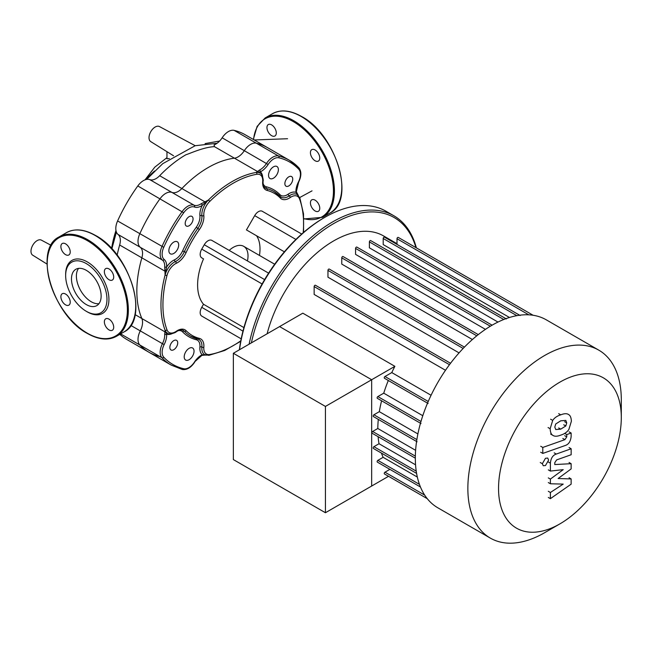 <?xml version="1.0" encoding="UTF-8"?>
<svg xmlns="http://www.w3.org/2000/svg" width="654" height="654" viewBox="0 0 654 654"><rect width="100%" height="100%" fill="white"/><g stroke="black" fill="none" stroke-linecap="round" stroke-linejoin="round"><path stroke-width="0.98" d="M271.623 124.873A6.605 3.818 -120 0 0 268.32 124.546A6.605 3.818 -120 0 0 267.306 129.844A6.605 3.818 -120 0 0 271.623 135.664A6.605 3.818 -120 0 0 274.925 135.991A6.605 3.818 -120 0 0 275.939 130.694A6.605 3.818 -120 0 0 271.623 124.873M319.765 158.064A6.605 3.818 -120 0 0 316.888 151.417A6.605 3.818 -120 0 0 311.794 149.643A6.605 3.818 -120 0 0 310.421 152.668A6.605 3.818 -120 0 0 313.307 159.323A6.605 3.818 -120 0 0 318.4 161.088A6.605 3.818 -120 0 0 319.765 158.064M315.097 210.956A6.605 3.818 -120 0 0 318.4 211.283A6.605 3.818 -120 0 0 319.414 205.994A6.605 3.818 -120 0 0 315.097 200.165A6.605 3.818 -120 0 0 311.794 199.838A6.605 3.818 -120 0 0 310.781 205.135A6.605 3.818 -120 0 0 315.097 210.956M71.482 278.898A20.969 12.107 60 0 1 75.823 269.293A20.969 12.107 60 0 1 91.985 274.917A20.969 12.107 60 0 1 101.133 296.017A20.969 12.107 60 0 1 96.792 305.614A20.969 12.107 60 0 1 80.63 299.998A20.969 12.107 60 0 1 71.482 278.898M98.958 303.693A20.969 12.107 60 0 1 83.974 295.363A20.969 12.107 60 0 1 76.395 276.053A20.969 12.107 60 0 1 78.578 268.385M86.312 311.312L87.293 311.876A30.607 17.666 60 0 0 108.932 299.385A30.607 17.666 60 0 0 87.293 261.902A30.607 17.666 60 0 0 65.653 274.394L65.653 275.53A29.209 16.865 60 0 1 86.312 263.603A29.209 16.865 60 0 1 106.962 299.385A29.209 16.865 60 0 1 86.312 311.312A29.209 16.865 60 0 1 65.653 275.53M65.555 243.844A6.605 3.818 60 0 1 69.872 249.673A6.605 3.818 60 0 1 68.858 254.962A6.605 3.818 60 0 1 65.555 254.635A6.605 3.818 60 0 1 61.239 248.814A6.605 3.818 60 0 1 62.253 243.517A6.605 3.818 60 0 1 65.555 243.844M113.698 277.034A6.605 3.818 60 0 1 112.333 280.059A6.605 3.818 60 0 1 107.24 278.293A6.605 3.818 60 0 1 104.354 271.639A6.605 3.818 60 0 1 105.719 268.614A6.605 3.818 60 0 1 110.812 270.388A6.605 3.818 60 0 1 113.698 277.034M109.03 329.927A6.605 3.818 60 0 1 104.714 324.106A6.605 3.818 60 0 1 105.719 318.817A6.605 3.818 60 0 1 109.03 319.144A6.605 3.818 60 0 1 113.346 324.964A6.605 3.818 60 0 1 112.333 330.262A6.605 3.818 60 0 1 109.03 329.927M60.887 296.744A6.605 3.818 60 0 1 62.253 293.72A6.605 3.818 60 0 1 67.346 295.485A6.605 3.818 60 0 1 70.231 302.132A6.605 3.818 60 0 1 68.858 305.156A6.605 3.818 60 0 1 63.765 303.391A6.605 3.818 60 0 1 60.887 296.744M173.563 155.783L150.731 141.607A8.69 5.019 -60 0 1 149.504 134.618A8.69 5.019 -60 0 1 155.162 127.031A8.69 5.019 -60 0 1 159.429 126.549L195.203 145.703M169.353 158.611L166.966 158.726L166.966 151.687M160.001 356.626A118.243 68.269 -60 0 1 149.038 352.302A118.243 68.269 -60 0 1 139.801 344.969A13.914 8.028 -60 0 1 140.283 330.891A13.914 8.028 120 0 0 141.861 318.531A100.855 58.231 -60 0 1 141.861 257.831A13.914 8.028 120 0 0 140.283 247.294A13.914 8.028 -60 0 1 139.801 233.772A118.243 68.269 -60 0 1 160.001 198.775A13.914 8.028 -60 0 1 171.961 192.431A13.914 8.028 120 0 0 181.869 188.532L159.666 175.713A100.855 58.231 -60 0 1 185.949 154.736C190.028 153.535 203.41 147.158 214.455 146.643L214.046 144.918A13.914 8.028 -60 0 0 222.147 137.814A13.914 8.028 120 0 1 234.099 130.359L256.303 143.177A118.243 68.269 -60 0 1 267.273 147.51A118.243 68.269 120 0 0 256.303 143.177A13.914 8.028 120 0 0 244.351 150.633A13.914 8.028 -60 0 1 256.303 143.177L278.457 155.971A1.39 1.12 103.3 0 1 278.874 157.794A116.845 67.46 -60 0 1 298.837 169.321A12.516 7.227 -60 0 1 298.412 181.992A15.304 8.837 120 0 0 295.943 192.35L297.815 194.908A1.39 0.687 -34.7 0 0 297.758 194.761A1.39 0.687 -34.7 0 0 297.595 194.63M117.14 255.183A100.855 58.231 -60 0 1 119.657 245.013L164.939 271.157L165.094 274.999L165.699 271.181L164.939 271.157L164.685 266.906A1.39 0.744 -176.4 0 0 166.647 266.995A15.304 8.837 120 0 0 164.179 259.491A1.39 1.128 129.1 0 1 162.437 260.088A13.914 8.028 -60 0 1 164.685 266.906M159.666 175.713A13.914 8.028 -60 0 1 149.75 179.613A13.914 8.028 120 0 0 137.798 185.957A118.243 68.269 120 0 0 117.597 220.946A13.914 8.028 120 0 0 118.072 234.475A13.914 8.028 -60 0 1 119.657 245.013M164.179 259.491A12.516 7.227 -60 0 1 163.745 247.318A116.845 67.46 -60 0 1 183.709 212.738A12.516 7.227 -60 0 1 194.467 207.024A15.304 8.837 120 0 0 202.2 205.413L208.356 200.067L204.947 201.857L181.869 188.532A100.855 58.231 -60 0 1 234.434 158.186A13.914 8.028 120 0 0 244.351 150.633A13.914 8.028 -60 0 1 234.434 158.186L257.512 171.503A1.39 1.259 59.1 0 1 258.158 172.01L260.382 171.822A15.304 8.837 120 0 0 268.115 164.506A12.516 7.227 -60 0 1 278.874 157.794M119.837 334.358A118.243 68.269 120 0 0 126.827 339.483L149.038 352.302A118.243 68.269 120 0 1 139.801 344.969L161.955 357.754A118.243 68.269 120 0 0 171.193 365.096L149.038 352.302M298.837 169.321A1.39 1.12 136.7 0 0 298.665 167.637A118.243 68.269 120 0 0 289.428 160.295L245.07 134.683A118.243 68.269 120 0 0 234.099 130.359M47.006 264.069L32.7 255.183A8.69 5.019 -60 0 1 32.913 244.972A8.69 5.019 -60 0 1 41.39 240.132L51.077 245.315M154.565 170.996A83.328 48.11 120 0 0 145.768 179.597M115.971 230.51A83.328 48.11 120 0 0 111.597 248.594M621.3 399.839L621.3 417.563L621.3 399.839A108.499 62.645 120 0 0 598.827 350.168L546.303 319.847A108.499 62.645 120 0 0 462.689 348.917A108.499 62.645 120 0 0 415.331 458.111A108.499 62.645 120 0 0 437.804 507.782L490.328 538.103A108.499 62.645 120 0 0 544.578 532.732L559.922 523.87A86.802 50.113 -60 0 1 498.544 488.432A86.802 50.113 -60 0 1 559.922 382.124A86.802 50.113 -60 0 1 621.3 417.563A86.802 50.113 -60 0 1 559.922 523.87M598.827 350.168A108.499 62.645 120 0 0 515.213 379.238A108.499 62.645 120 0 0 467.855 488.432A108.499 62.645 120 0 0 490.328 538.103M397.003 243.689L383.596 235.947A99.809 57.626 120 0 0 267.11 333.785M389.882 469.359L384.977 472.188A1.046 0.605 120 0 0 384.299 473.112A1.046 0.605 120 0 0 384.454 473.946L427.25 498.659L388.533 476.3L325.43 512.736L233.355 459.582L233.355 353.274L302.818 313.176L394.885 366.33A99.809 57.626 120 0 0 391.787 372.584L384.977 376.508A1.046 0.605 120 0 0 384.299 377.432A1.046 0.605 120 0 0 384.454 378.265L428.125 403.485M431.068 395.261L391.787 372.584M450.541 363.272L315.4 285.25A1.046 0.605 120 0 0 314.599 285.528A1.046 0.605 120 0 0 314.141 286.575L314.141 294.439L445.497 370.278M464.422 347.119L329.215 269.056A1.046 0.605 120 0 0 328.406 269.334A1.046 0.605 120 0 0 327.956 270.38L327.956 277.19L459.059 352.882M478.278 334.611L343.023 256.523A1.046 0.605 120 0 0 342.222 256.801A1.046 0.605 120 0 0 341.764 257.856L341.764 264.102L472.401 339.524M492.11 325.185L356.831 247.081A1.046 0.605 120 0 0 356.029 247.367A1.046 0.605 120 0 0 355.572 248.414L355.572 254.381L485.448 329.363M503.768 319.495L369.387 241.906L369.387 247.817L497.988 322.062M516.856 315.661L383.195 238.489L383.195 244.571L509.466 317.476M394.885 366.33L371.66 379.737L279.593 326.583L371.66 379.737L371.66 486.045L371.66 379.737L325.43 406.428L233.355 353.274M381.454 453.099A99.809 57.626 120 0 0 383.121 457.318L377.857 460.359A1.046 0.605 120 0 0 377.178 461.274A1.046 0.605 120 0 0 377.333 462.108L420.465 487.009M378.102 436.684A99.809 57.626 120 0 0 379.026 443.731L373.908 446.69A1.046 0.605 120 0 0 373.23 447.606A1.046 0.605 120 0 0 373.385 448.44L416.59 473.39M378.306 419.386A99.809 57.626 120 0 0 377.808 428.493L372.641 431.476A1.046 0.605 120 0 0 371.962 432.392A1.046 0.605 120 0 0 372.118 433.226L415.331 458.176M381.601 400.788A99.809 57.626 120 0 0 379.32 411.668L373.908 414.791A1.046 0.605 120 0 0 373.23 415.715A1.046 0.605 120 0 0 373.385 416.549L417.064 441.761M388.312 380.497A99.809 57.626 120 0 0 383.751 393.168L377.857 396.569A1.046 0.605 120 0 0 377.178 397.485A1.046 0.605 120 0 0 377.333 398.327L421.004 423.539M422.786 415.699L383.751 393.168M417.89 433.937L379.32 411.668M415.617 450.32L377.808 428.493M415.56 464.822L379.026 443.731M417.334 477.06L383.121 457.318M397.003 244.408L397.003 238.735A1.046 0.605 -60 0 1 397.46 237.688A1.046 0.605 -60 0 1 398.261 237.41L533.124 315.269M383.195 238.489A1.046 0.605 -60 0 1 383.653 237.443A1.046 0.605 -60 0 1 384.454 237.157L520.192 315.53M369.387 241.906A1.046 0.605 -60 0 1 369.837 240.86A1.046 0.605 -60 0 1 370.646 240.574L506.384 318.948M192.603 347.993L192.603 347.993A6.957 4.014 120 0 0 185.646 352.007A6.957 4.014 120 0 0 185.646 360.043L185.646 360.043A6.957 4.014 120 0 0 192.603 356.021A6.957 4.014 120 0 0 192.603 347.993L192.603 347.993M177.259 241.751L177.259 241.751A6.957 4.014 120 0 0 170.31 245.765A6.957 4.014 120 0 0 170.31 253.801L170.31 253.801A6.957 4.014 120 0 0 177.259 249.787A6.957 4.014 120 0 0 177.259 241.751L177.259 241.751M276.936 166.492L276.936 166.492A6.957 4.014 120 0 0 269.988 170.506A6.957 4.014 120 0 0 269.988 178.534L269.988 178.534A6.957 4.014 120 0 0 276.936 174.52A6.957 4.014 120 0 0 276.936 166.492L276.936 166.492M176.564 340.342L176.564 340.342A5.567 3.213 120 0 0 171.005 343.554A5.567 3.213 120 0 0 171.005 349.98L171.005 349.98A5.567 3.213 120 0 0 176.564 346.767A5.567 3.213 120 0 0 176.564 340.342L176.564 340.342M191.908 216.384L191.908 216.384A5.567 3.213 120 0 0 186.341 219.597A5.567 3.213 120 0 0 186.341 226.022L186.341 226.022A5.567 3.213 120 0 0 191.908 222.81A5.567 3.213 120 0 0 191.908 216.384L191.908 216.384M291.586 176.555L291.586 176.555A5.567 3.213 120 0 0 286.019 179.768A5.567 3.213 120 0 0 286.019 186.186L286.019 186.186A5.567 3.213 120 0 0 291.586 182.973A5.567 3.213 120 0 0 291.586 176.555L291.586 176.555M229.17 250.392A20.863 12.05 -60 0 1 243.697 246.329L274.68 264.224L243.697 246.329A20.863 12.05 -60 0 1 247.441 260.938M239.511 349.726A122.412 70.673 -60 0 1 324.834 217.324L323.853 217.888A121.023 69.872 120 0 0 239.364 349.808M324.834 217.324A122.412 70.673 -60 0 1 386.04 211.258L393.912 215.804L386.04 211.258M416.361 247.858A122.412 70.673 120 0 0 393.912 215.804L393.912 215.804A122.412 70.673 120 0 0 249.1 344.184M251.381 342.868A121.023 69.872 -60 0 1 394.198 217.578A121.023 69.872 -60 0 1 415.936 247.613M259.466 255.436A37.818 21.835 120 0 0 256.531 235.742M284.376 251.823L246.444 229.922L254.692 215.632A7.562 4.365 -60 0 1 262.254 211.267L301.707 234.042L262.254 211.267M204.277 317.542A7.562 4.365 -60 0 1 204.269 317.533L201.743 316.078A7.562 4.365 -60 0 1 201.743 307.339L203.517 304.274A50.423 29.111 -60 0 1 203.517 258.87L201.743 257.848A7.562 4.365 -60 0 1 201.743 249.117L204.269 244.751A7.562 4.365 -60 0 1 211.831 240.386L268.598 273.151M203.517 258.87L201.743 257.848M241.195 338.854L201.743 316.078M203.517 304.274L243.909 327.597M298.445 195.75L296.344 191.687A1.39 0.858 176.1 0 1 295.943 192.35A15.304 8.837 120 0 0 288.103 194.222A1.39 0.719 -124.8 0 0 289.191 195.865A13.914 8.028 -60 0 1 281.228 197.189A13.914 8.028 -60 0 1 280.501 196.674M298.412 181.992L298.665 182.057C301.519 176.163 301.584 171.405 298.87 167.8L289.428 160.295A118.243 68.269 120 0 0 278.457 155.971A13.914 8.028 120 0 0 266.505 163.426A13.914 8.028 -60 0 1 259.474 170.073A1.39 0.858 63.9 0 1 260.382 171.822A15.304 8.837 120 0 1 262.63 176.572M259.474 170.073L256.196 172.452L258.158 172.01M149.75 179.613L171.961 192.431A13.914 8.028 -60 0 0 181.869 188.532A100.855 58.231 -60 0 1 234.434 158.186L214.455 146.643M165.699 271.181L166.647 266.995A15.304 8.837 120 0 1 174.487 259.826A12.516 7.227 -60 0 0 182.572 250.948A84.856 48.993 120 0 1 196.274 227.232A12.516 7.227 -60 0 0 199.911 215.787A15.304 8.837 120 0 1 202.2 205.413A1.39 0.744 -123.6 0 0 201.146 203.754A13.914 8.028 -60 0 1 194.115 205.217A13.914 8.028 120 0 0 182.164 211.569A118.243 68.269 120 0 0 161.955 246.558A13.914 8.028 120 0 0 162.437 260.088L140.283 247.294A13.914 8.028 -60 0 1 141.861 257.831A100.855 58.231 -60 0 0 141.861 318.531A13.914 8.028 -60 0 1 140.283 330.891A13.914 8.028 120 0 0 139.801 344.969L120.63 333.9M205.356 202.495L204.947 201.857L201.146 203.754M205.004 354.999A1.39 0.687 -85.3 0 0 205.201 355.073L201.833 355.392A1.39 0.858 -116.1 0 0 202.2 354.713A15.304 8.837 120 0 0 194.467 362.03A12.516 7.227 -60 0 1 183.709 368.733A116.845 67.46 -60 0 1 163.745 357.207A1.39 1.12 136.7 0 1 161.955 357.754A13.914 8.028 120 0 1 162.437 343.677L164.179 344.535A15.304 8.837 120 0 0 166.647 334.178A1.39 0.858 176.1 0 1 164.685 334.268A13.914 8.028 -60 0 1 162.437 343.677L130.792 325.414M206.402 355.171L205.201 355.073A1.39 0.687 -85.3 0 0 205.356 355.048L202.2 354.713A15.304 8.837 120 0 1 199.911 346.98A1.39 0.719 4.8 0 1 201.873 347.102A13.914 8.028 120 0 0 204.702 354.656L208.912 355.326A1.39 1.03 -99.4 0 0 209.672 354.525A12.516 7.227 -60 0 1 203.835 347.225A15.304 8.837 120 0 0 199.388 338.371A82.069 47.382 -60 0 1 186.137 330.72A15.304 8.837 120 0 0 176.253 331.3A1.39 0.719 55.2 0 1 176.065 331.872C179.155 329.894 181.575 329.428 183.324 330.474A13.914 8.028 -60 0 1 184.354 331.276A83.467 48.192 120 0 0 190.543 336.115A83.467 48.192 120 0 0 197.827 339.058A1.39 1.12 -75.8 0 0 199.388 338.371M171.888 333.753A15.304 8.837 120 0 1 166.647 334.178L165.699 332.158A1.39 1.259 -179.1 0 1 164.939 331.848L164.685 334.268M165.699 332.158L165.094 330.245L164.939 331.848L135.076 314.607M194.467 207.024A1.39 1.128 -69.1 0 0 194.115 205.217L171.961 192.431A13.914 8.028 120 0 0 160.001 198.775A118.243 68.269 120 0 0 139.801 233.772A13.914 8.028 120 0 0 140.283 247.294L118.072 234.475M554.813 427.095L555.728 423.972L560.748 420.816L565.808 420.416L566.724 422.893L565.808 425.975L560.748 429.138L555.728 429.531L554.813 427.095M560.748 435.114C557.167 436.553 554.486 436.594 552.704 435.245C551.175 434.346 550.325 432.18 550.153 428.738L552.704 420.399C554.486 417.783 557.167 415.928 560.748 414.84C564.361 413.393 567.051 413.344 568.833 414.701C570.362 415.609 571.204 417.792 571.383 421.25L568.833 429.547C567.051 432.163 564.361 434.019 560.748 435.114M553.227 435.589L550.627 434.043M550.627 419.198L552.704 420.399M568.31 414.358L568.833 414.701M565.211 445.513L542.787 453.426L542.787 447.45L564.893 439.651L566.765 436.872L566.765 434.575L571.138 433.03L571.138 436.431C570.64 441.401 568.661 444.426 565.211 445.513M540.711 452.233L542.787 453.426M540.711 446.257L542.787 447.45M564.696 433.381L566.765 434.575M569.07 431.836L571.138 433.03M545.485 458.274L547.709 458.062L548.624 460.089L545.485 465.525L543.261 465.746L542.346 463.719L545.485 458.274M558.115 478.524L571.138 478.941L571.138 484.164L550.39 498.667L550.39 492.495L563.217 484.107L550.39 483.764L550.39 479.088L563.217 469.646L550.39 471.068L550.382 463.155C550.864 458.201 552.834 455.168 556.292 454.056L571.155 448.767L571.155 454.743L556.636 459.901L554.772 462.689L554.772 464.544L571.138 463.694L571.138 468.918L558.115 478.524M569.07 477.739L571.138 478.941M548.322 497.465L550.39 498.667M548.322 491.301L550.39 492.495M548.322 482.562L550.39 483.764M548.322 477.894L550.39 479.088M548.322 469.866L550.39 471.068M569.078 447.565L571.155 448.767M569.07 462.492L571.138 463.694M325.43 512.736L325.43 406.428M253.548 139.58A56.685 32.725 60 0 1 293.36 121.636A56.685 32.725 60 0 1 333.09 184.722A56.685 32.725 60 0 1 303.881 218.649M253.319 139.449L257.12 126.385L265.164 117.941A57.38 33.125 60 0 1 293.85 120.777A57.38 33.125 60 0 1 334.423 191.058A57.38 33.125 60 0 1 322.545 217.324L329.918 213.065A57.38 33.125 60 0 0 341.805 186.799A57.38 33.125 60 0 0 301.232 116.518A57.38 33.125 60 0 0 272.538 113.682C280.729 109.267 290.409 110.199 301.576 116.486C336.205 134.413 356.144 200.737 329.918 213.065M95.157 235.497A57.38 33.125 60 0 1 135.738 305.77A57.38 33.125 60 0 1 123.851 332.036C150.068 319.716 130.138 253.384 95.509 235.456C84.341 229.17 74.662 228.238 66.471 232.652A57.38 33.125 60 0 1 95.157 235.497M116.477 336.295C108.278 340.718 98.599 339.778 87.432 333.491C52.81 315.563 32.872 249.239 59.097 236.912A57.38 33.125 60 0 1 87.783 239.756A57.38 33.125 60 0 1 128.356 310.029A57.38 33.125 60 0 1 116.477 336.295L123.851 332.036M87.293 240.607A56.685 32.725 60 0 1 127.375 310.029A56.685 32.725 60 0 1 87.293 333.172A56.685 32.725 60 0 1 47.211 263.75A56.685 32.725 60 0 1 87.293 240.607M117.597 220.946L163.745 247.318M268.115 164.506L222.147 137.814M137.798 185.957L183.709 212.738M420.98 421.47L377.857 396.569M416.868 439.594L373.908 414.791M415.347 456.132L372.641 431.476M416.23 471.117L373.908 446.69M419.451 484.369L377.857 460.359M424.699 495.127L384.977 472.188M528.792 314.827L397.003 238.735M428.231 401.482L384.977 376.508M490.353 326.223L355.572 248.414M476.782 335.804L341.764 257.856M463.146 348.435L327.956 270.38M449.47 364.703L314.141 286.575M295.91 239.438L254.692 215.632M262.091 283.959L201.743 249.117M264.617 279.593L204.269 244.751M242.969 331.145L201.743 307.339M176.253 331.3A12.516 7.227 -60 0 1 167.007 329.894A99.457 57.421 -60 0 1 167.007 275.408A12.516 7.227 -60 0 1 176.253 263.333A15.304 8.837 120 0 0 186.137 252.485A82.069 47.382 -60 0 1 199.388 229.546A15.304 8.837 120 0 0 203.835 215.558A12.516 7.227 -60 0 1 209.672 201.514A99.457 57.421 -60 0 1 256.85 174.275A12.516 7.227 -60 0 1 262.687 181.583A1.39 0.719 4.8 0 0 263.096 181.125C263.693 181.469 262.524 173.277 259.859 173.008A13.914 8.028 120 0 0 256.196 172.452A100.855 58.231 120 0 0 208.356 200.067A13.914 8.028 120 0 0 201.873 215.673A1.39 0.883 -5.4 0 0 199.911 215.787M203.835 215.558A1.39 0.883 174.6 0 1 201.873 215.673A13.914 8.028 -60 0 1 197.827 228.393A83.467 48.192 120 0 0 184.354 251.716A13.914 8.028 -60 0 1 175.37 261.575A13.914 8.028 120 0 0 165.094 274.999A100.855 58.231 120 0 0 165.094 330.245A13.914 8.028 120 0 0 167.408 333.131C168.977 335.314 176.703 332.199 176.065 331.872M176.253 263.333A1.39 0.883 -114.6 0 0 175.37 261.575A1.39 0.883 65.4 0 1 174.487 259.826M182.164 369.42A1.39 1.12 -76.7 0 0 183.709 368.733M201.833 355.392L194.467 362.03M163.745 357.207A12.516 7.227 -60 0 1 164.179 344.535M186.137 252.485L182.572 250.948M199.388 229.546L196.274 227.232M198.236 339.173A13.914 8.028 -60 0 1 199.045 339.549A13.914 8.028 -60 0 1 201.873 347.102A1.39 0.719 4.8 0 0 203.835 347.225M197.271 338.936A1.39 1.12 -75.8 0 0 196.274 339.737A12.516 7.227 -60 0 1 199.911 346.98M186.137 330.72A1.39 1.12 -44.2 0 1 184.354 331.276A1.39 1.12 -44.2 0 0 182.572 331.831A84.856 48.993 120 0 0 196.274 339.737M178.272 330.622A12.516 7.227 -60 0 1 182.572 331.831M299.516 198.906A1.39 1.03 159.4 0 0 299.834 197.851L297.145 194.54A13.914 8.028 120 0 0 289.191 195.865A1.39 0.719 55.2 0 1 290.27 197.508A12.516 7.227 -60 0 1 299.516 198.906A99.457 57.421 -60 0 1 303.186 232.75M288.103 194.222A12.516 7.227 -60 0 1 280.01 194.696A1.39 1.12 -44.2 0 0 279.814 195.963M280.01 194.696A84.856 48.993 120 0 0 266.317 186.791A1.39 1.12 -75.8 0 0 266.726 188.614A13.914 8.028 -60 0 1 265.516 188.123C263.726 187.126 262.924 184.796 263.096 181.125M280.198 196.388A83.467 48.192 120 0 0 274.01 191.548A83.467 48.192 120 0 0 266.726 188.614A1.39 1.12 -75.8 0 1 267.134 190.428A82.069 47.382 -60 0 1 280.378 198.08A1.39 1.12 -44.2 0 0 280.198 196.388M266.317 186.791A12.516 7.227 -60 0 1 263.112 183.668M167.007 329.894A1.39 1.03 159.4 0 1 165.094 330.245M167.007 275.408A1.39 0.49 -165.3 0 1 165.094 274.999M240.811 340.783A99.457 57.421 -60 0 1 209.672 354.525M209.672 201.514A1.39 0.49 -134.7 0 0 208.356 200.067M256.85 174.275A1.39 1.03 -99.4 0 0 256.196 172.452M262.687 181.583A15.304 8.837 120 0 0 267.134 190.428M280.378 198.08A15.304 8.837 120 0 0 290.27 197.508M564.647 421.699L566.724 422.893M563.732 424.781L565.808 425.975M558.671 427.945L560.748 429.138M548.077 427.544L550.153 428.738M558.671 413.647L560.748 414.84M562.816 438.45L564.893 439.651M564.688 435.678L566.765 436.872M540.269 462.517L542.346 463.719M548.305 461.953L550.382 463.155M554.216 452.862L556.292 454.056M265.164 117.941L272.538 113.682M303.897 218.959L322.545 217.324M59.097 236.912L66.471 232.652M299.712 197.541L312.032 190.854M287.564 138.73L254.226 139.972M219.63 141.027L205.111 143.586M166.966 157.639L154.777 167.162L145 179.866M111.85 248.872L116.404 232.096M146.66 179.384L162.748 163.655L195.17 145.719L217.103 143.259M298.665 182.057L296.344 191.687M194.655 362.218C190.968 367.63 186.889 370.066 182.409 369.518L171.193 365.096M199.045 339.549L190.543 336.115M240.713 341.29L224.641 350.495L208.912 355.326M299.834 197.851L303.513 213.891L303.579 232.407M281.228 197.189L274.01 191.548"/></g></svg>
